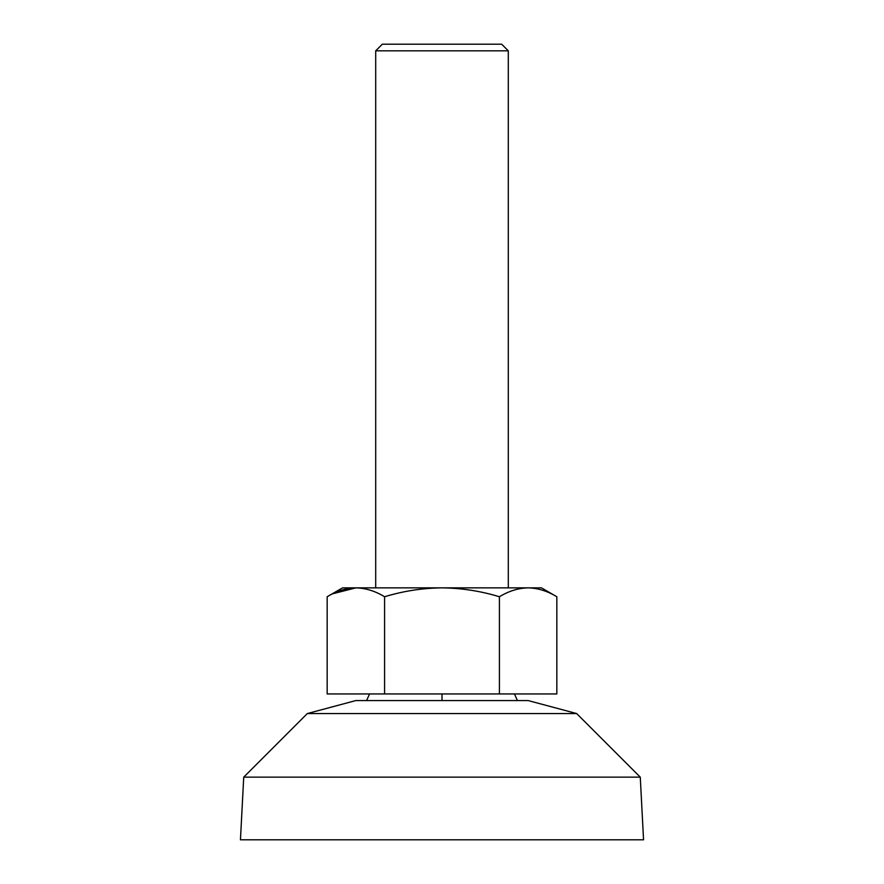 <?xml version="1.0" encoding="UTF-8"?>
<svg xmlns="http://www.w3.org/2000/svg" width="884" height="884" viewBox="0 0 884 884"><rect width="100%" height="100%" fill="white"/><g stroke="black" fill="none" stroke-linecap="round" stroke-linejoin="round"><path stroke-width="1.33" d="M375.7 50.83L508.3 50.83L501.67 44.2L382.33 44.2L375.7 50.83L375.7 587.86M307.312 713.565L576.688 713.565L528.19 700.57L355.81 700.57L307.312 713.565L243.73 777.146L240.448 839.8L643.552 839.8L640.27 777.146L243.73 777.146M556.832 596.744C547.472 591.053 537.903 588.092 528.124 587.86L541.45 587.86L556.832 596.744L556.832 693.94L327.168 693.94L327.168 596.744C336.528 591.053 346.097 588.092 355.876 587.86L442 587.86C422.442 588.092 403.303 591.053 384.584 596.744C375.225 591.053 365.656 588.092 355.876 587.86L332.815 593.739M384.584 693.94L384.584 596.744M499.416 693.94L499.416 596.744C480.697 591.053 461.558 588.092 442 587.86L528.124 587.86C518.344 588.092 508.775 591.053 499.416 596.744M327.168 596.744L342.55 587.86L355.876 587.86M442 700.57L442 693.94M369.567 693.94L366.562 700.57M508.3 50.83L508.3 587.86M576.688 713.565L640.27 777.146M514.433 693.94L517.438 700.57"/></g></svg>
